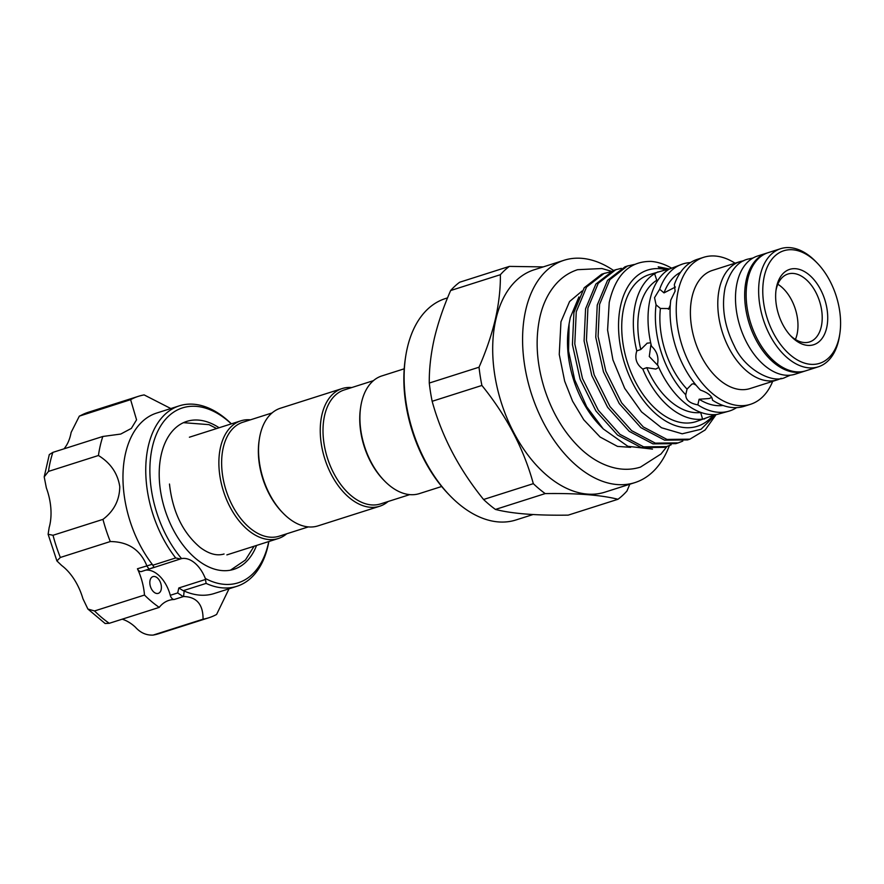<?xml version="1.0" encoding="UTF-8"?>
<svg xmlns="http://www.w3.org/2000/svg" width="884" height="884" viewBox="0 0 884 884"><rect width="100%" height="100%" fill="white"/><g stroke="black" fill="none" stroke-linecap="round" stroke-linejoin="round"><path stroke-width="1.33" d="M767.445 252.901A62.002 38.045 72.3 0 0 766.704 253.122A62.002 38.045 72.3 0 0 746.372 279.454A62.002 38.045 72.3 0 0 759.5 345.898A62.002 38.045 72.3 0 0 804.329 371.269A62.002 38.045 72.3 0 0 805.059 371.026M766.704 253.122L757.522 256.04A62.002 38.045 72.3 0 0 737.19 282.372A62.002 38.045 72.3 0 0 750.317 348.826A62.002 38.045 72.3 0 0 795.147 374.197L804.329 371.269M250.415 419.823A61.758 37.89 72.3 0 0 240.813 420.839A61.758 37.89 72.3 0 0 219.055 468.288A61.758 37.89 72.3 0 0 247.94 529.991A61.758 37.89 72.3 0 0 278.294 538.522A61.758 37.89 72.3 0 0 286.703 533.792M272.073 412.938L242.879 422.232A59.803 36.697 72.3 0 0 221.807 468.177A59.803 36.697 72.3 0 0 249.774 527.925A59.803 36.697 72.3 0 0 279.167 536.19L308.361 526.897M351.788 387.546A61.758 37.89 72.3 0 0 342.196 388.551L280.482 408.209A61.758 37.89 72.3 0 0 259.366 438.95A61.758 37.89 72.3 0 0 282.957 513.018A61.758 37.89 72.3 0 0 287.609 517.361A61.758 37.89 72.3 0 0 317.964 525.892L379.667 506.245A61.758 37.89 72.3 0 0 388.087 501.515M342.196 388.551A61.758 37.89 72.3 0 0 320.428 436.011A61.758 37.89 72.3 0 0 349.313 497.703A61.758 37.89 72.3 0 0 379.667 506.245M373.446 380.65L344.252 389.943A59.803 36.697 72.3 0 0 323.179 435.9A59.803 36.697 72.3 0 0 351.147 495.648A59.803 36.697 72.3 0 0 380.54 503.913L409.734 494.62M404.209 368.805L381.855 375.921A61.758 37.89 72.3 0 0 360.738 406.673A61.758 37.89 72.3 0 0 384.33 480.73A61.758 37.89 72.3 0 0 388.982 485.073A61.758 37.89 72.3 0 0 419.336 493.615L441.68 486.498M776.716 286.162A39.548 24.266 -107.7 0 1 809.114 274.836A39.548 24.266 -107.7 0 1 826.639 327.942A39.548 24.266 -107.7 0 1 791.257 336.484A39.548 24.266 -107.7 0 1 776.163 289.057A39.548 24.266 -107.7 0 1 776.716 286.162M790.296 335.445A35.636 21.868 72.3 0 0 809.556 341.942A35.636 21.868 72.3 0 0 821.236 326.815A35.636 21.868 72.3 0 0 813.7 288.615A35.636 21.868 72.3 0 0 787.931 274.029A35.636 21.868 72.3 0 0 776.24 289.167A35.636 21.868 72.3 0 0 775.964 290.471M634.845 482.62L604.954 492.145A116.677 71.593 -107.7 0 1 520.577 444.398A116.677 71.593 -107.7 0 1 495.891 319.345A116.677 71.593 -107.7 0 1 534.146 269.797L564.047 260.272A116.677 71.593 72.3 0 0 525.781 309.82A116.677 71.593 72.3 0 0 550.478 434.873A116.677 71.593 72.3 0 0 634.845 482.62A116.677 71.593 72.3 0 0 669.387 445.58M629.806 484.233L626.966 490.985A130.202 79.891 -107.7 0 1 617.96 499.283C601.297 495.018 577.042 493.117 545.185 493.592A130.202 79.891 -107.7 0 1 533.317 483.659C523.737 448.718 506.598 415.977 481.902 385.457A130.202 79.891 -107.7 0 1 479.029 367.214C486.178 350.915 491.626 334.892 495.372 319.146C498.863 303.61 500.532 288.792 500.388 274.703A130.202 79.891 -107.7 0 1 509.383 266.393L459.647 282.239A130.202 79.891 72.3 0 0 450.641 290.538L500.388 274.703M450.641 290.538C443.448 306.969 438 322.992 434.298 338.594C430.795 354.263 429.116 369.081 429.281 383.048A130.202 79.891 72.3 0 0 432.154 401.292C441.735 436.232 458.873 468.973 483.57 499.493A130.202 79.891 72.3 0 0 495.449 509.438C512.101 513.703 536.356 515.593 568.213 515.129L617.96 499.283M777.821 284.228A35.636 21.868 -107.7 0 1 797.003 334.528A35.636 21.868 -107.7 0 1 795.412 339.467M450.055 495.758L448.619 494.278A113.263 69.493 -107.7 0 1 405.369 358.451L405.679 356.407A116.191 71.295 72.3 0 0 450.055 495.758A116.191 71.295 72.3 0 0 515.913 519.98L533.019 514.543M447.558 297.875L445.414 298.56A116.191 71.295 72.3 0 0 407.314 347.898A116.191 71.295 72.3 0 0 405.679 356.407M569.097 323.82L568.589 327.135A81.969 50.3 72.3 0 0 599.893 425.447L603.275 428.939L586.678 406.739L574.655 379.722L568.567 350.981L569.097 323.82L570.302 317.566L578.921 296.936M666.149 271.211L665.696 269.863L649.132 274.681A77.129 47.327 72.3 0 0 623.839 307.433A77.129 47.327 72.3 0 0 640.16 390.098A77.129 47.327 72.3 0 0 695.94 421.668L713.675 415.215A77.129 47.327 72.3 0 0 714.581 414.651M657.851 271.896L654.613 273.742A77.129 47.327 72.3 0 0 635.452 303.742A77.129 47.327 72.3 0 0 636.8 350.893C634.458 358.34 636.458 364.396 642.801 369.059A77.129 47.327 72.3 0 0 702.592 419.093L704.659 418.894M675.409 287.035L664.017 292.88L659.663 289.245L654.547 297.654L656.061 304.825A77.129 47.327 72.3 0 0 685.752 394.761C685.741 399.988 689.763 403.358 697.83 404.861A77.129 47.327 72.3 0 0 729.587 410.961A77.129 47.327 72.3 0 0 736.615 407.634M690.437 262.603A77.129 47.327 72.3 0 0 682.779 263.962L669.31 269.067A77.129 47.327 72.3 0 0 650.138 299.057A77.129 47.327 72.3 0 0 651.497 346.219C656.934 351.202 658.934 357.258 657.486 364.385A77.129 47.327 72.3 0 0 717.278 414.408L729.587 410.961M735.068 263.2A77.129 47.327 72.3 0 0 703.642 257.321A77.129 47.327 72.3 0 0 678.348 290.074A77.129 47.327 72.3 0 0 694.669 372.75A77.129 47.327 72.3 0 0 750.45 404.319A77.129 47.327 72.3 0 0 772.682 381.347M750.45 404.319L744.273 406.275A77.129 47.327 72.3 0 1 712.515 400.187C712.239 396.209 708.206 392.839 700.437 390.076A77.129 47.327 72.3 0 1 670.757 300.151L675.122 291.101L674.348 284.56A77.129 47.327 72.3 0 1 697.476 259.288L703.642 257.321M743.764 260.791A62.002 38.045 72.3 0 0 739.82 261.686L712.416 270.405A62.002 38.045 72.3 0 0 692.095 296.737A62.002 38.045 72.3 0 0 705.211 363.191A62.002 38.045 72.3 0 0 750.041 388.562L777.445 379.833A62.002 38.045 72.3 0 0 781.18 378.286M739.82 261.686A62.002 38.045 72.3 0 0 719.488 288.007A62.002 38.045 72.3 0 0 732.604 354.462A62.002 38.045 72.3 0 0 777.445 379.833M817.236 263.078L815.81 261.609A62.002 38.045 72.3 0 0 780.66 248.68L768.174 252.658A62.002 38.045 72.3 0 0 747.842 278.979A62.002 38.045 72.3 0 0 760.969 345.434A62.002 38.045 72.3 0 0 805.799 370.805L818.286 366.827A62.002 38.045 72.3 0 0 838.618 340.506A62.002 38.045 72.3 0 0 839.491 335.964L839.8 333.931A59.073 36.244 72.3 0 0 817.236 263.078A59.073 36.244 72.3 0 0 764.384 275.852A59.073 36.244 72.3 0 0 790.572 355.169A59.073 36.244 72.3 0 0 838.971 338.252A59.073 36.244 72.3 0 0 839.8 333.931M780.66 248.68A62.002 38.045 72.3 0 0 760.339 275.001A62.002 38.045 72.3 0 0 773.456 341.456A62.002 38.045 72.3 0 0 818.286 366.827M652.491 449.116L627.85 446.298L603.275 428.939M628.248 265.752L625.01 266.802L607.54 280.339L597.23 305.079L595.761 337.224L603.463 371.832L619.275 403.601L640.911 427.657L664.624 440.177L687.542 439.923L689.896 439.171L666.978 439.425L643.265 426.917L621.629 402.85L605.816 371.081L598.103 336.472L599.573 304.339L609.894 279.598L627.364 266.051L634.513 264.415M716.162 414.541L705.134 429.989L689.896 439.171M604.921 273.178L601.684 274.228L584.214 287.764L573.904 312.516L572.434 344.649L580.136 379.258L595.96 411.027L617.584 435.083L641.298 447.602L664.227 447.348L666.569 446.597L643.651 446.851L619.938 434.342L598.302 410.275L582.49 378.507L574.788 343.898L576.257 311.765L586.567 287.024L604.037 273.476L609.695 272.051M671.122 444.807L666.569 446.597M616.59 269.465L613.352 270.515L595.882 284.051L585.573 308.803L584.092 340.937L591.805 375.545L607.617 407.314L629.253 431.37L652.967 443.89L675.884 443.635L678.227 442.884L655.309 443.138L631.596 430.63L609.971 406.563L594.147 374.794L586.446 340.185L587.915 308.052L598.225 283.311L615.695 269.764L621.353 268.338M682.791 441.094L678.238 442.884M666.437 269.775A81.969 50.3 72.3 0 0 620.789 304.881A81.969 50.3 72.3 0 0 646.37 404.087A81.969 50.3 72.3 0 0 713.034 415.491M671.52 268.095A91.969 56.432 72.3 0 0 651.254 261.421C629.651 261.067 615.64 274.747 609.22 302.461L607.584 330.086L612.932 359.887L624.69 388.319L641.552 411.911L661.508 427.757L682.194 433.801L701.056 429.259L715.742 414.574M654.613 273.742L656.779 280.283A70.3 43.139 72.3 0 0 639.762 307.345A70.3 43.139 72.3 0 0 640.789 349.5L636.8 350.893M656.779 280.283L657.806 280.372M700.625 412.353L702.592 419.093M697.83 404.861L699.122 399.248L709.189 398.518L711.753 397.369M694.747 383.557L691.929 384.076L687.045 389.137L685.752 394.761M687.122 388.728L687.045 389.137A70.3 43.139 72.3 0 1 660.414 308.472L670.116 308.56M693.454 383.711L696.084 385.203M642.801 369.059L646.79 367.667L655.817 369.081L658.79 367.39M650.701 342.793L647.022 343.202M647.254 343.125L640.789 349.5M650.989 344.086L649.276 356.517L658.016 365.633M670.282 305.102L668.47 309.301M219.099 427.757A77.626 47.626 72.3 0 0 186.789 421.392A77.626 47.626 72.3 0 0 159.474 481.669A77.626 47.626 72.3 0 0 233.884 569.318A77.626 47.626 72.3 0 0 256.57 545.439M161.374 586.545A8.785 5.392 72.3 0 0 152.943 576.622A8.785 5.392 72.3 0 0 149.849 583.451A8.785 5.392 72.3 0 0 158.28 593.363A8.785 5.392 72.3 0 0 161.374 586.545M170.811 408.541L144.147 394.916A116.191 71.295 72.3 0 0 138.357 396.341A116.191 71.295 72.3 0 0 130.611 399.656L136.556 419.823L131.351 428.397L120.743 434.055L102.82 436.475A116.191 71.295 72.3 0 0 98.433 455.503C110.577 462.995 117.694 473.36 119.771 486.609C119.594 500.101 113.992 511.018 102.964 519.372L53.018 535.273A116.191 71.295 72.3 0 0 60.344 557.461L56.919 560.942L61.692 565.506A47.846 29.36 -107.7 0 1 82.941 598.744L87.903 609.054L94.544 610.954A116.191 71.295 72.3 0 0 109.285 623.297L105.13 623.518L87.903 609.054M98.433 455.503L48.476 471.415L44.2 476.874L46.344 487.88A47.846 29.36 -107.7 0 1 50.863 508.554A47.846 29.36 -107.7 0 1 49.161 527.56L48.112 534.256L53.018 535.273M231.299 423.867A91.781 56.322 72.3 0 0 150.203 479.172A91.781 56.322 72.3 0 0 181.563 558.6L141.396 571.539A4.884 2.995 -107.7 0 1 137.44 568.766L152.214 564.29L152.777 565.241L175.695 557.948A94.71 58.112 -107.7 0 1 146.081 479.36A94.71 58.112 -107.7 0 1 179.397 405.811A94.71 58.112 -107.7 0 1 231.376 423.845M175.695 557.948L180.336 558.931M179.397 405.811L156.612 413.071A94.71 58.112 72.3 0 0 123.296 486.62A94.71 58.112 72.3 0 0 152.214 564.29M102.964 519.372A116.191 71.295 72.3 0 0 110.29 541.549C128.18 541.704 140.357 549.782 146.843 565.771M184.159 591.02A94.71 58.112 72.3 0 0 214.083 593.551L236.868 586.302A94.71 58.112 -107.7 0 1 206.116 583.396L183.198 590.689L184.159 591.02L183.574 596.512C196.635 596.855 203.132 604.413 203.066 619.176A116.191 71.295 72.3 0 0 208.856 617.761A116.191 71.295 72.3 0 0 216.602 614.446L229.033 588.788M268.858 541.527A94.71 58.112 -107.7 0 1 236.868 586.302M268.769 541.561A91.781 56.322 72.3 0 1 205.32 578.467A29.294 17.978 72.3 0 0 181.563 558.6M137.44 568.766A47.846 29.36 72.3 0 1 144.49 595.054L94.544 610.954M110.29 541.549L60.344 557.461M203.066 619.176L153.12 635.088A116.191 71.295 72.3 0 0 158.91 633.662L153.12 635.088C146.302 635.408 140.39 632.767 135.396 627.176A47.846 29.36 -107.7 0 0 122.191 619.187M183.574 596.512L174.181 599.496A47.846 29.36 72.3 0 0 168.966 600.358A47.846 29.36 72.3 0 0 159.242 607.385L109.285 623.297M205.32 578.467L206.116 583.396M144.49 595.054A116.191 71.295 72.3 0 0 159.242 607.385M44.2 476.874L49.305 454.575L52.874 452.376A116.191 71.295 72.3 0 0 48.476 471.415M102.82 436.475L52.874 452.376M130.611 399.656L79.339 416.132L71.118 432.442A47.846 29.36 -107.7 0 1 63.991 448.84M183.043 596.49L177.673 592.943L178.822 587.971L205.066 579.617M174.181 599.496A4.884 2.995 -107.7 0 1 170.269 595.297A29.294 17.978 72.3 0 0 145.772 570.147M183.198 590.689L178.822 587.971M154.092 567.285L152.777 565.241M149.12 569.053L147.076 566.401M656.061 304.825L660.414 308.472M495.449 509.438L545.185 493.592M533.317 483.659L483.57 499.493M432.154 401.292L481.902 385.457M479.029 367.214L429.281 383.048M509.383 266.393L543.218 266.902M668.403 269.62A77.129 47.327 72.3 0 0 665.696 269.863M699.122 399.248A70.3 43.139 72.3 0 0 723.013 405.458M680.592 272.25A70.3 43.139 72.3 0 0 664.017 292.88M682.779 263.962A77.129 47.327 72.3 0 0 659.663 289.245M668.028 269.642L659.475 267.775L658.215 266.813L669.42 269.012M646.79 367.667A70.3 43.139 72.3 0 0 700.426 412.541M613.529 270.449A116.677 71.593 72.3 0 0 564.047 260.272M360.738 406.673L360.539 408.032A59.803 36.697 72.3 0 0 383.369 479.747L384.33 480.73M259.366 438.95L259.156 440.309A59.803 36.697 72.3 0 0 281.996 512.035L282.957 513.018M79.339 416.121L88.4 412.242A116.191 71.295 72.3 0 0 80.654 415.557M170.269 595.297L177.673 592.943M790.351 375.192L785.456 377.291C772.539 384.341 744.527 369.114 734.317 345.976C724.361 326.207 721.3 306.726 725.156 287.532C730.018 271.156 737.576 261.686 747.831 259.134L753.035 258.006M666.989 446.464L660.967 454L640.469 467.106C632.635 469.559 624.535 469.945 616.159 468.266C603.529 465.603 591.672 459.061 580.578 448.663C564.456 433.226 552.434 413.358 544.522 389.037C536.566 363.545 535.041 339.511 539.936 316.947C543.063 303.3 548.666 292.04 556.754 283.156C562.688 276.758 569.639 272.272 577.606 269.686L601.905 268.526L611.385 271.277M630.624 447.348L617.485 446.398L600.137 437.05L583.794 419.823L572.578 401.181L564.666 381.181L559.252 354.407L560.953 321.809L569.572 301.532L582.048 291.024M169.485 484.045C172.535 511.593 182.745 532.709 200.104 547.395C208.9 553.981 216.889 556.18 224.072 553.992M230.448 570.18L245.432 560.014L254.106 546.224M216.624 428.541L208.989 424.64L183.474 422.674M226.868 554.898L278.294 538.522M158.91 633.662L208.856 617.761M56.919 560.942L48.112 534.256M88.4 412.242L138.357 396.341M149.053 569.097L152.91 567.639M189.397 437.215L240.813 420.839"/></g></svg>
